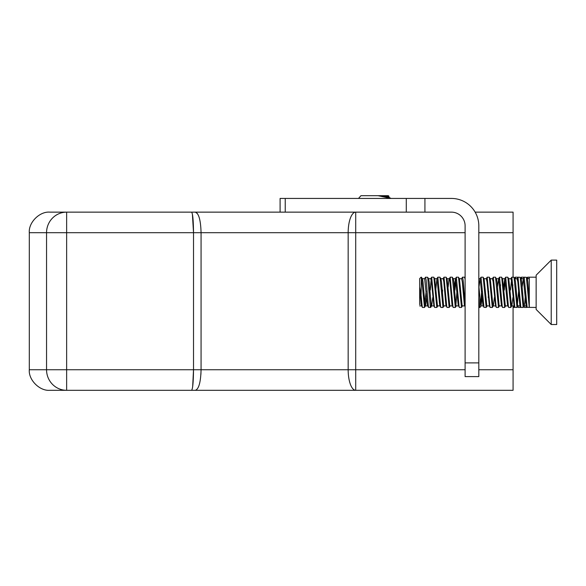<?xml version="1.0" encoding="UTF-8"?>
<svg xmlns="http://www.w3.org/2000/svg" width="586" height="586" viewBox="0 0 586 586"><rect width="100%" height="100%" fill="white"/><g stroke="black" fill="none" stroke-linecap="round" stroke-linejoin="round"><path stroke-width="0.88" d="M478.813 369.744L513.072 369.744L513.072 390.305L49.854 390.305C39.687 391.221 28.384 379.918 29.3 369.744L29.3 232.701C28.384 222.526 39.687 211.224 49.854 212.139L355.709 212.139A20.554 7.545 -90 0 0 348.165 232.701L201.064 232.701C200.712 220.204 198.808 213.355 195.365 212.139M49.854 390.305C39.687 391.221 28.384 379.918 29.3 369.744L66.643 369.744L66.643 390.305L63.559 390.305M195.365 390.305C198.815 389.089 200.712 382.24 201.064 369.744L348.165 369.744A20.554 7.545 -90 0 0 355.709 390.305L339.367 390.305M475.143 212.139L513.072 212.139L513.072 232.701L478.813 232.701M513.072 369.744L513.072 305.921M513.072 277.185L513.072 232.701M191.578 390.305C192.75 388.994 193.395 382.145 193.519 369.744L201.064 369.744L201.064 232.701L193.519 232.701C193.395 220.299 192.75 213.451 191.578 212.139M66.643 390.305A20.554 20.092 -90 0 1 46.55 369.744L46.55 232.701A20.554 20.092 -90 0 1 66.643 212.139L66.643 369.744L193.519 369.744L193.519 232.701L29.3 232.701C28.384 222.526 39.687 211.224 49.854 212.139M195.38 212.139L197.533 213.707M192.384 213.985L193.519 232.701M201.064 369.744L200.917 374.308M193.519 369.744L192.655 386.877M285.228 198.434L285.228 212.139L451.403 212.139A13.705 13.705 0 0 1 465.108 225.844L465.108 362.895L478.813 362.895L478.813 225.844A27.41 27.41 0 0 0 451.403 198.434L280.093 198.434L280.093 212.139M478.813 362.895L478.813 376.6L465.108 376.6L465.108 362.895M526.909 306.939L526.55 307.445L526.096 305.921M523.759 277.815L523.466 277.185L521.401 277.185L521.833 278.709M520.749 306.939L520.383 307.445L519.709 304.039M517.592 277.815L517.299 277.185L515.233 277.185L515.665 278.709M514.581 306.939L514.222 307.445L513.761 305.921M514.222 278.826L515.233 277.185M517.878 306.068L518.317 307.445L520.39 307.445M520.39 278.826L521.401 277.185M524.045 306.068L524.485 307.445L526.558 307.445M526.558 278.826L527.568 277.185L528.001 278.709M529.29 300.039L527.84 281.815L527.283 278.819L526.367 277.281L524.177 277.185L527.151 307.35L536.146 307.445M525.686 291.491L524.756 302.808L524.199 305.811L523.166 307.445L520.2 277.281L518.017 277.185L520.742 306.412L521.101 307.445L523.166 307.445M526.389 305.921L524.067 305.921L523.723 305.064L521.672 281.815L521.115 278.819L520.2 277.281M518.617 291.308L517.116 307.35L518.031 305.811L517.555 305.064L515.504 281.815L514.947 278.819L514.032 277.281L511.849 277.185L514.816 307.35L516.999 307.445L514.032 277.281M512.897 297.549L511.864 305.811L511.395 305.064L508.78 278.819L507.747 277.185L505.681 277.185L508.406 306.412L508.765 307.445L510.831 307.445L507.864 277.281M507.886 305.921L505.572 305.921L505.227 305.064L502.612 278.819L501.579 277.185L499.514 277.185L502.239 306.412L502.598 307.445L504.663 307.445L501.697 277.281M498.496 307.445L499.528 305.811L499.06 305.064L497.001 281.815L496.445 278.819L495.412 277.185L493.346 277.185L496.071 306.412L496.43 307.445L498.496 307.445L495.529 277.281M494.394 297.549L493.361 305.811L492.892 305.064L490.277 278.819L489.244 277.185L487.178 277.185L489.903 306.412L490.262 307.445L492.328 307.445L489.361 277.281M488.68 291.491L488.226 297.549M483.985 278.709L486.299 278.709L486.973 281.734L489.383 305.921L487.069 305.921L486.724 305.064L484.109 278.819L483.076 277.185L481.011 277.185L483.985 307.35L486.16 307.445L483.194 277.281M482.058 297.549L481.025 305.811L480.557 305.064L478.813 285.148M464.713 305.921L462.398 305.921L462.054 305.064L459.446 278.819L458.413 277.185L456.34 277.185L459.065 306.412L459.424 307.445L461.497 307.445L458.53 277.281M455.329 307.445L456.362 305.811L455.886 305.064L453.835 281.815L453.278 278.819L452.245 277.185L450.173 277.185L452.905 306.412L453.256 307.445L455.329 307.445L452.363 277.281M452.377 305.921L450.063 305.921L449.718 305.064L447.111 278.819L446.078 277.185L444.012 277.185L446.737 306.412L447.096 307.445L449.162 307.445L446.195 277.281M442.994 307.445L444.027 305.811L443.551 305.064L441.5 281.815L440.943 278.819L439.91 277.185L437.845 277.185L440.569 306.412L440.928 307.445L442.994 307.445L440.027 277.281M440.049 305.921L437.727 305.921L437.383 305.064L434.775 278.819L433.743 277.185L431.677 277.185L434.402 306.412L434.761 307.445L436.826 307.445L433.86 277.281M432.724 297.549L431.692 305.811L431.223 305.064L429.164 281.815L428.608 278.819L428.146 279.522M426.557 297.549L425.524 305.811L425.055 305.064L422.997 281.815L422.44 278.819L421.407 277.185L421.078 295.278L419.657 286.744L419.657 278.614L421.078 277.185M424.506 278.811L425.509 277.185L426.176 280.511L428.476 307.35L427.355 305.013L424.63 278.709L422.316 278.709L421.979 279.522M419.657 304.764L419.657 287.477L421.188 305.013L422.425 307.445L424.491 307.445L421.524 277.281M527.151 307.35L526.03 305.013L523.305 278.709L522.148 287.081M520.566 305.145L520.222 305.921L519.863 305.013L517.812 281.734L517.013 278.811L518.017 277.185M511.739 305.921L514.054 305.921L511.644 281.734L510.97 278.709L508.655 278.709M508.648 307.35L507.527 305.013L504.802 278.709L503.645 287.081M502.48 307.35L501.367 305.013L498.635 278.709L497.477 287.081M493.236 305.921L495.551 305.921L493.141 281.734L492.343 278.811L493.346 277.185M483.985 307.35L482.864 305.013L480.132 278.709L478.974 287.081M465.108 306.705L464.361 305.013L462.303 281.734L461.629 278.709L459.314 278.709M459.314 307.35L458.193 305.013L455.461 278.709L454.304 287.081M453.146 307.35L452.026 305.013L449.967 281.734L449.294 278.709L446.979 278.709M450.173 277.185L448.942 279.617L448.144 287.081M446.979 307.35L445.858 305.013L443.807 281.734L443.133 278.709L440.811 278.709M440.811 307.35L439.69 305.013L436.966 278.709L435.361 293.322M431.56 305.921L433.882 305.921L431.472 281.734L430.798 278.709L428.483 278.709M429.641 287.081L429.194 293.322M527.568 277.185L529.29 277.185L529.29 307.43L526.367 277.281M523.73 305.108L523.283 307.35M512.882 284.833L512.53 290.063M511.864 305.811L510.831 307.445M505.696 305.811L504.663 307.445M500.547 284.833L500.195 290.085M493.361 305.811L492.328 307.445M487.193 305.811L486.16 307.445M481.619 291.308L480.564 305.108M481.025 305.811L480 307.445L479.656 306.5L478.813 297.754M465.108 279.214L464.581 277.185L462.508 277.185L463.182 280.511L465.108 305.526M462.53 305.811L461.497 307.445M456.948 291.308L455.893 305.108M450.195 305.811L449.162 307.445M437.398 305.108L436.826 307.445M431.23 305.108L430.776 307.35L430.314 306.5L427.692 277.281L425.509 277.185M426.11 291.308L424.491 307.445M421.078 295.278L422.308 307.35M428.476 307.35L430.659 307.445M430.285 290.085L431.142 279.485M430.673 278.811L431.677 277.185M436.834 278.811L437.845 277.185M442.43 293.139L442.62 290.063M443.001 278.811L444.012 277.185M454.956 290.092L455.813 279.485M455.337 278.811L456.34 277.185M461.504 278.811L462.508 277.185M480.007 278.811L481.011 277.185M486.175 278.811L487.178 277.185M498.979 279.485L499.514 277.185M504.29 290.063L505.147 279.485M504.678 278.811L505.681 277.185M510.457 290.07L511.849 277.185M517.482 279.485L517.899 277.281M523.173 278.811L524.184 277.185M536.146 309.445L536.146 275.186L551.221 260.111L551.221 324.519L536.146 309.445M551.221 324.519L556.7 324.519L556.7 260.111L551.221 260.111M391.045 198.478L388.335 196.933L378.446 195.783L388.958 196.398M390.979 198.434L378.446 195.783M388.452 197.064L388.452 196.632L383.662 195.783M388.994 196.325L388.364 195.695L360.954 195.695L358.507 198.434M465.108 232.701L348.165 232.701L348.165 369.744L355.709 369.744L355.709 212.139M355.709 390.305L355.709 369.744L465.108 369.744M424.923 212.139L424.923 198.434M406.288 212.139L406.288 198.434M523.584 277.281L523.833 277.691M517.416 277.281L517.665 277.691M523.474 305.804L524.367 307.342M517.306 305.804L518.2 307.342M513.072 307.445L514.222 307.445M527.151 278.709L529.29 278.709M520.983 278.709L523.305 278.709M517.899 305.921L520.222 305.921M514.816 278.709L517.138 278.709M502.488 278.709L504.802 278.709M499.404 305.921L501.719 305.921M496.32 278.709L498.635 278.709M490.152 278.709L492.467 278.709M480.901 305.921L483.216 305.921M478.813 278.709L480.132 278.709M456.23 305.921L458.545 305.921M453.146 278.709L455.461 278.709M443.895 305.921L446.217 305.921M434.644 278.709L436.966 278.709M425.399 305.921L427.714 305.921M419.657 305.921L421.546 305.921M464.698 277.281L465.108 277.976M436.944 307.35L437.859 305.811M430.776 307.35L431.692 305.811M427.692 277.281L428.608 278.819M424.608 307.35L425.524 305.811M520.09 305.811L520.983 307.35M513.929 305.811L514.816 307.35M510.846 278.811L511.732 277.281M498.51 278.811L499.397 277.281M495.426 305.811L496.313 307.35M489.259 305.811L490.145 307.35M433.757 305.811L434.644 307.35M529.29 277.185L536.146 277.185M478.813 307.445L479.993 307.445M388.35 196.75L388.965 196.405"/></g></svg>
